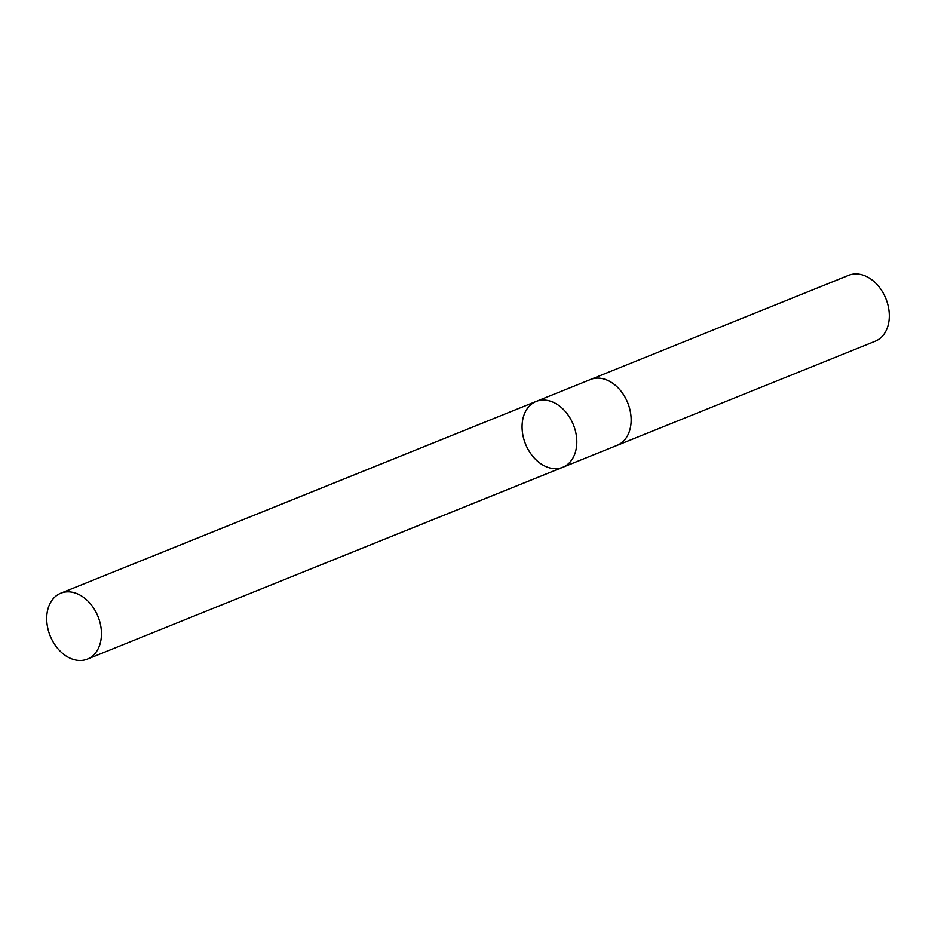 <?xml version="1.0" encoding="UTF-8"?>
<svg xmlns="http://www.w3.org/2000/svg" width="935" height="935" viewBox="0 0 935 935"><rect width="100%" height="100%" fill="white"/><g stroke="black" fill="none" stroke-linecap="round" stroke-linejoin="round"><path stroke-width="1.4" d="M589.833 379.774A35.53 25.806 68 0 1 590.488 379.493A35.507 25.806 68 0 1 631.102 418.003A35.507 25.806 68 0 1 617.065 445.364L562.73 467.29A35.518 25.806 -112 0 0 576.766 439.929A35.518 25.806 -112 0 0 536.152 401.431A35.518 25.806 -112 0 0 525.517 444.008A35.518 25.806 -112 0 0 562.73 467.29A35.518 25.806 -112 0 0 576.766 439.929A35.518 25.806 -112 0 0 536.152 401.431L60.787 593.211A35.53 25.806 68 0 1 101.412 631.733A35.53 25.806 68 0 1 87.376 659.105A35.53 25.806 68 0 1 46.75 620.583A35.53 25.806 68 0 1 60.787 593.211M536.152 401.431L590.499 379.505A35.53 25.806 68 0 1 627.712 402.775A35.53 25.806 68 0 1 617.077 445.376A35.53 25.806 68 0 1 616.399 445.633M590.488 379.493L848.629 275.334A35.53 25.806 68 0 1 885.866 298.616A35.53 25.806 68 0 1 875.218 341.217L617.077 445.376M562.73 467.29L87.376 659.105"/></g></svg>
